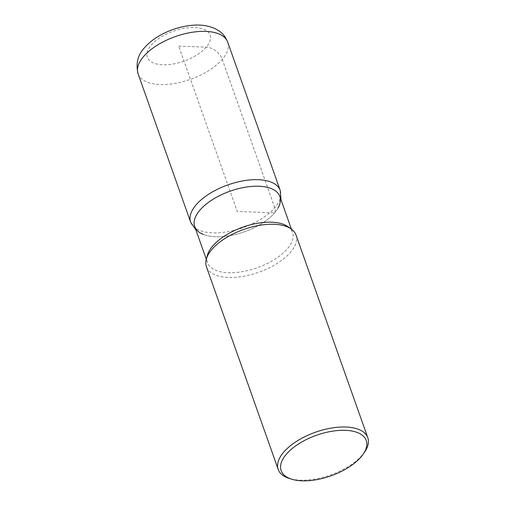 <?xml version="1.0" encoding="UTF-8"?>
<svg xmlns="http://www.w3.org/2000/svg" width="506" height="506" viewBox="0 0 506 506"><rect width="100%" height="100%" fill="white"/><g stroke="black" fill="none" stroke-linecap="round" stroke-linejoin="round"><path stroke-width="0.38" stroke-dasharray="2.53 1.9" d="M296.004 234.999A47.52 22.675 -19.5 0 1 290.545 252.26A47.52 22.675 -19.5 0 1 243.158 276.346A47.52 22.675 -19.5 0 1 206.416 266.725M364.731 451.883A47.52 22.675 -19.5 0 1 362.34 455.002A47.52 22.675 -19.5 0 1 289.495 478.524M279.824 196.423A45.148 21.543 -19.5 0 1 274.638 212.824A45.148 21.543 -19.5 0 1 229.623 235.701A45.148 21.543 -19.5 0 1 194.715 226.568M288.161 226.777A45.148 21.543 -19.5 0 1 292.557 232.38A45.148 21.543 -19.5 0 1 287.376 248.781A45.148 21.543 -19.5 0 1 242.355 271.659A45.148 21.543 -19.5 0 1 207.447 262.525A45.148 21.543 -19.5 0 1 207.34 255.385M278.085 207.96A45.148 21.543 -19.5 0 1 244.487 231.792A45.148 21.543 -19.5 0 1 203.355 234.449L195.904 229.933M178.719 46.154L206.252 47.134A14.257 9.652 -139.5 0 1 222.242 59.366L274.764 207.688A9.506 6.433 -139.5 0 1 274.638 212.824L237.27 211.495L178.719 46.154M138.106 73.825A47.52 22.675 160.5 0 0 174.848 83.446A47.52 22.675 160.5 0 0 222.242 59.366A47.52 22.675 160.5 0 0 227.694 42.099M280.216 190.42A47.52 22.675 -19.5 0 1 274.764 207.688A47.52 22.675 -19.5 0 1 227.371 231.767A47.52 22.675 -19.5 0 1 190.629 222.147M151.18 45.173A33.263 15.869 -19.5 0 1 206.258 30.531A33.263 15.869 -19.5 0 1 178.713 62.757A33.263 15.869 -19.5 0 1 151.18 45.173M206.29 259.255L207.447 262.519M291.399 229.117L292.557 232.38M278.072 207.985L281.013 199.794"/><path stroke-width="0.76" d="M291.867 479.245L289.495 478.524A47.52 22.675 -19.5 0 1 278.205 469.46L206.41 266.725A47.52 22.675 -19.5 0 1 206.303 259.211A47.52 22.675 -19.5 0 1 243.652 229.484A47.52 22.675 -19.5 0 1 291.374 229.098A47.52 22.675 -19.5 0 1 296.004 234.999L367.799 437.734A47.52 22.675 -19.5 0 1 364.731 451.883L363.34 453.939A45.148 21.543 160.5 0 0 343.055 430.283A45.148 21.543 160.5 0 0 286.326 454.236A45.148 21.543 160.5 0 0 291.867 479.245A45.148 21.543 160.5 0 0 361.069 456.899A45.148 21.543 160.5 0 0 363.34 453.939M278.205 469.46A47.52 22.675 -19.5 0 1 283.664 452.2A47.52 22.675 -19.5 0 1 331.05 428.114A47.52 22.675 -19.5 0 1 367.799 437.734M206.29 259.255L194.709 226.561A45.148 21.543 -19.5 0 1 230.072 191.186A45.148 21.543 -19.5 0 1 279.824 196.423L291.399 229.117M207.34 255.385A45.148 21.543 -19.5 0 1 242.823 227.143A45.148 21.543 -19.5 0 1 288.161 226.777L291.374 229.098M203.355 234.449A45.148 21.543 -19.5 0 1 199.895 210.161A45.148 21.543 -19.5 0 1 255.15 186.233A45.148 21.543 -19.5 0 1 278.085 207.96M227.694 42.099A47.52 22.675 160.5 0 0 190.952 32.479A47.52 22.675 160.5 0 0 143.559 56.558A47.52 22.675 160.5 0 0 138.106 73.825L190.629 222.147A47.52 22.675 -19.5 0 1 196.081 204.886A47.52 22.675 -19.5 0 1 243.475 180.8A47.52 22.675 -19.5 0 1 280.216 190.42L227.694 42.099C225.081 36.078 222.621 32.428 214.645 28.437C207.947 25.553 200.433 24.503 192.109 25.3C181.237 26.325 170.826 29.525 160.87 34.908C154.286 38.494 148.84 42.77 144.526 47.716C137.771 54.819 135.633 63.522 138.106 73.825M207.333 255.397L206.296 259.224M281.013 199.794L280.216 190.42M195.904 229.933L190.629 222.147"/></g></svg>
